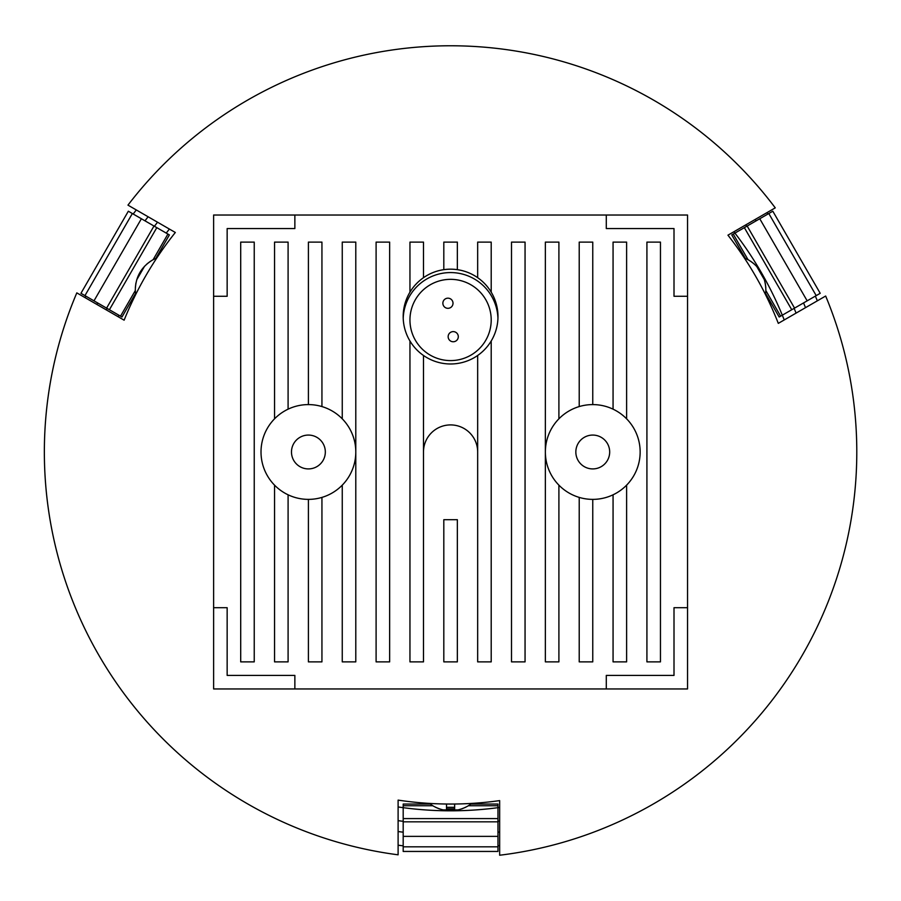 <?xml version="1.0" encoding="UTF-8"?>
<svg xmlns="http://www.w3.org/2000/svg" width="901" height="901" viewBox="0 0 901 901"><rect width="100%" height="100%" fill="white"/><g stroke="black" fill="none" stroke-linecap="round" stroke-linejoin="round"><path stroke-width="1.35" d="M213.616 607.702L213.616 296.271L227.153 296.271L227.153 228.561L294.864 228.561L294.864 215.024L606.294 215.024L606.294 228.561L674.004 228.561L674.004 296.271L687.542 296.271L687.542 607.702L674.004 607.702L674.004 675.412L606.294 675.412L606.294 688.95L294.864 688.95L294.864 675.412L227.153 675.412L227.153 607.702L213.616 607.702L213.616 688.95L294.864 688.95M423.493 277.688A47.393 47.393 0 0 1 491.203 340.995A47.393 47.393 0 0 1 409.955 340.995A47.393 47.393 0 0 1 423.493 277.688L423.493 242.11L409.955 242.11L409.955 292.172M825.665 296.024L778.306 323.369A352.054 352.054 0 0 0 727.952 235.172L775.254 207.861A406.227 406.227 0 0 0 127.965 205.135L175.323 232.481A352.054 352.054 0 0 0 124.124 320.182L76.81 292.87A406.227 406.227 0 0 0 398.107 854.812L398.107 800.111A352.054 352.054 0 0 0 499.661 800.606L499.661 855.229A406.227 406.227 0 0 0 825.665 296.024M85.674 297.994L85.122 297.668L85.798 296.102M766.391 212.974L766.942 212.659L767.967 214.021M755.128 219.484A383.162 383.162 0 0 1 756.153 220.835M803.546 302.927A383.162 383.162 0 0 1 805.517 307.658M499.661 831.983A383.162 383.162 0 0 1 497.971 832.197M403.186 832.197A383.162 383.162 0 0 1 398.107 831.533L398.107 800.111M96.948 304.493A383.162 383.162 0 0 1 97.612 302.927M145.005 220.835A383.162 383.162 0 0 1 148.113 216.769L175.323 232.481M606.294 688.95L687.542 688.95L687.542 607.702M687.542 296.271L687.542 215.024L606.294 215.024M342.256 485.155L342.256 661.875L355.794 661.875L355.794 451.987A47.393 47.393 0 0 0 284.705 410.946A47.393 47.393 0 0 0 284.705 493.027A47.393 47.393 0 0 0 355.794 451.987L355.794 242.11L342.256 242.11L342.256 418.819M325.329 451.987A16.928 16.928 0 0 1 299.943 466.65A16.928 16.928 0 0 1 299.943 437.334A16.928 16.928 0 0 1 325.329 451.987M274.546 485.155L274.546 661.875L288.095 661.875L288.095 494.807M288.095 409.167L288.095 242.11L274.546 242.11L274.546 418.819M308.401 499.379L308.401 661.875L321.939 661.875L321.939 497.408M321.939 406.576L321.939 242.11L308.401 242.11L308.401 404.594M640.149 451.987A47.393 47.393 0 0 1 569.06 493.027A47.393 47.393 0 0 1 569.06 410.946A47.393 47.393 0 0 1 640.149 451.987M613.063 409.167A47.393 47.393 0 0 1 626.612 418.819L626.612 242.11L613.063 242.11L613.063 409.167M609.684 451.987A16.928 16.928 0 0 1 584.298 466.65A16.928 16.928 0 0 1 584.298 437.334A16.928 16.928 0 0 1 609.684 451.987M558.902 418.819L558.902 242.11L545.364 242.11L545.364 661.875L558.902 661.875L558.902 485.155M613.063 494.807L613.063 661.875L626.612 661.875L626.612 485.155M579.219 497.408L579.219 661.875L592.757 661.875L592.757 499.379M592.757 404.594L592.757 242.11L579.219 242.11L579.219 406.576M294.864 215.024L213.616 215.024L213.616 296.271M254.24 661.875L254.24 242.11L240.702 242.11L240.702 661.875L254.24 661.875M389.649 661.875L389.649 242.11L376.1 242.11L376.1 661.875L389.649 661.875M525.058 661.875L525.058 242.11L511.509 242.11L511.509 661.875L525.058 661.875M660.456 661.875L660.456 242.11L646.918 242.11L646.918 661.875L660.456 661.875M477.665 355.478L477.665 661.875L491.203 661.875L491.203 340.995M491.203 292.172L491.203 242.11L477.665 242.11L477.665 277.688M457.348 269.669L457.348 242.11L443.81 242.11L443.81 269.669M443.81 519.697L443.81 661.875L457.348 661.875L457.348 519.697L443.81 519.697M409.955 340.995L409.955 661.875L423.493 661.875L423.493 355.478M423.493 451.987A27.086 27.086 0 0 1 450.579 424.912A27.086 27.086 0 0 1 477.665 451.987M452.955 302.454A5.079 5.079 0 0 1 446.119 307.984A5.079 5.079 0 0 1 444.745 299.301A5.079 5.079 0 0 1 452.955 302.454M458.237 335.893A5.079 5.079 0 0 1 451.401 341.423A5.079 5.079 0 0 1 450.027 332.739A5.079 5.079 0 0 1 458.237 335.893M497.938 318.278A47.393 47.393 0 0 0 443.179 273.149A47.393 47.393 0 0 0 403.22 318.278M446.513 807.296L454.645 807.296M454.645 804.03L454.645 808.816A578.476 85.505 -0 0 0 446.513 808.816L446.513 804.03M499.661 821.115A372.372 372.372 0 0 1 497.971 821.329M403.186 821.329A372.372 372.372 0 0 1 398.107 820.642M106.363 309.933A372.372 372.372 0 0 1 107.028 308.356M154.42 226.275A372.372 372.372 0 0 1 157.551 222.22M745.701 224.923A372.372 372.372 0 0 1 746.738 226.275M794.13 308.356A372.372 372.372 0 0 1 796.079 313.097M169.399 229.057A358.835 358.835 0 0 0 166.246 233.1M118.853 315.192A358.835 358.835 0 0 0 118.2 316.769M784.23 319.945A358.835 358.835 0 0 0 733.876 231.748M398.107 806.958A358.835 358.835 0 0 0 499.661 807.442M804.965 307.973L778.306 323.369M130.915 206.847L136.288 209.944L133.19 214.021M398.107 851.389L398.107 845.206L403.186 845.848M773.193 205.135A406.227 406.227 0 0 0 127.965 205.135M75.493 296.024A406.227 406.227 0 0 0 398.107 854.812M468.407 805.742L497.971 805.742L497.971 804.052L470.885 804.052L468.407 805.742C456.525 812.454 444.632 812.454 432.75 805.742L430.273 804.052L403.186 804.052L403.186 851.445L497.971 851.445L497.971 846.816L403.186 846.816M470.885 804.052L467.653 806.192M465.727 807.24L461.672 808.952M458.485 809.886L442.673 809.886M439.485 808.952L435.431 807.24M433.505 806.192L430.273 804.052M497.971 805.742L497.971 846.816M432.75 805.742L403.186 805.742M135.308 290.55L120.52 316.161L121.984 317.006L135.533 293.546L135.308 290.55C135.432 276.9 141.378 266.606 153.136 259.668L155.839 258.373L169.388 234.913L128.336 211.217L80.944 293.309L84.953 295.618L132.346 213.526M135.533 293.546L135.285 289.671M135.353 287.475L135.893 283.117M136.682 279.884L144.588 266.2M146.987 263.903L150.49 261.245M152.359 260.096L155.839 258.373M120.52 316.161L84.953 295.618M153.136 259.668L167.913 234.069M748.021 259.668L733.245 234.069L731.77 234.913L745.318 258.373L748.021 259.668C759.78 266.606 765.726 276.9 765.85 290.55L765.625 293.546L779.162 317.006L820.214 293.309L772.821 211.217L768.812 213.526L816.205 295.618M745.318 258.373L748.799 260.096M750.668 261.245L754.171 263.903M756.57 266.2L764.476 279.884M765.264 283.117L765.805 287.475M765.873 289.671L765.625 293.546M733.245 234.069L768.812 213.526M765.85 290.55L780.638 316.161M456.92 360.096A40.624 40.624 0 0 0 490.707 313.627A40.624 40.624 0 0 0 444.238 279.839A40.624 40.624 0 0 0 410.451 326.308A40.624 40.624 0 0 0 456.92 360.096M497.971 818.581L403.186 818.581M497.971 821.825L403.186 821.825M497.971 836.376L403.186 836.376M109.404 309.741L156.797 227.649M106.6 308.119L153.992 226.027M93.997 300.833L141.389 218.752M744.361 227.649L791.754 309.741M747.166 226.027L794.558 308.119M759.768 218.752L807.161 300.833M815.36 296.102L817.342 300.821M499.661 845.634L497.971 845.848"/></g></svg>
